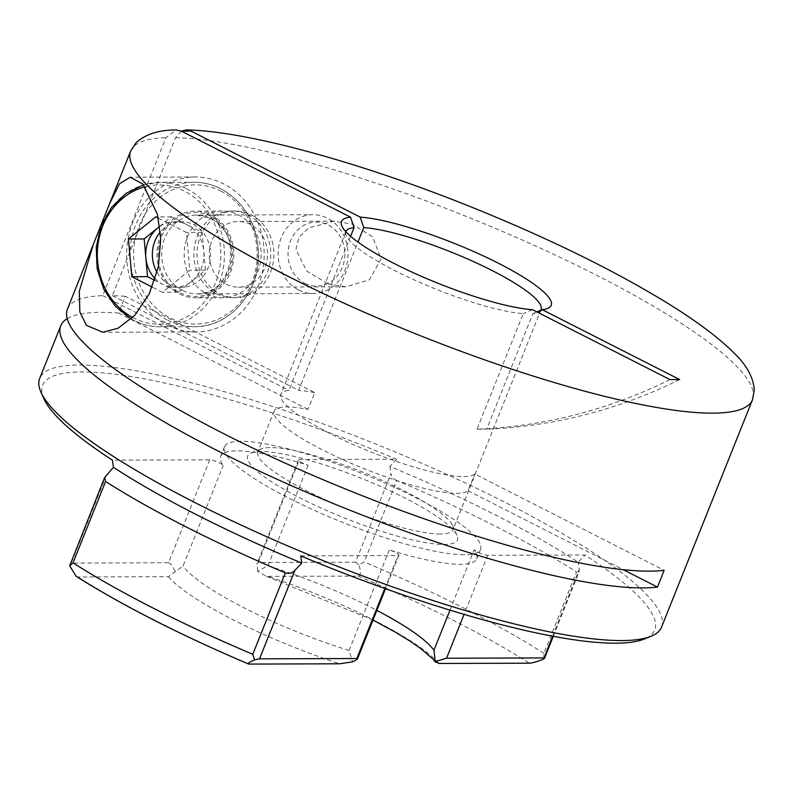 <?xml version="1.0" encoding="UTF-8"?>
<svg xmlns="http://www.w3.org/2000/svg" width="794" height="794" viewBox="0 0 794 794"><rect width="100%" height="100%" fill="white"/><g stroke="black" fill="none" stroke-linecap="round" stroke-linejoin="round"><path stroke-width="0.6" stroke-dasharray="3.97 2.98" d="M226.399 284.262A32.832 29.14 -90.2 0 0 238.468 287.17A32.832 29.14 -90.2 0 0 266.863 261.196A32.832 29.14 -90.2 0 0 250.338 224.414A32.832 29.14 -90.2 0 0 238.26 221.506A32.832 29.14 -90.2 0 0 209.874 247.47A32.832 29.14 -90.2 0 0 226.399 284.262M328.339 283.934L345.946 286.823L369.488 279.796L381.13 258.824L372.535 236.86L352.268 224.087L334.006 221.198L308.737 227.818L299.05 237.277L295.894 249.663L306.812 271.131L328.339 283.934M219.66 293.84A43.333 38.459 -90.2 0 0 235.6 297.681A43.333 38.459 -90.2 0 0 273.076 263.409A43.333 38.459 -90.2 0 0 251.251 214.846A43.333 38.459 -90.2 0 0 235.322 211.015A43.333 38.459 -90.2 0 0 197.845 245.286A43.333 38.459 -90.2 0 0 219.66 293.84M216.534 293.849A43.333 38.459 -90.2 0 0 232.463 297.69A43.333 38.459 -90.2 0 0 269.94 263.419A43.333 38.459 -90.2 0 0 248.125 214.856A43.333 38.459 -90.2 0 0 232.185 211.025A43.333 38.459 -90.2 0 0 194.709 245.296A43.333 38.459 -90.2 0 0 216.534 293.849M179.613 293.969A43.333 38.459 -90.2 0 0 195.552 297.81A43.333 38.459 -90.2 0 0 233.029 263.529A43.333 38.459 -90.2 0 0 211.204 214.976A43.333 38.459 -90.2 0 0 195.274 211.135A43.333 38.459 -90.2 0 0 157.798 245.415A43.333 38.459 -90.2 0 0 179.613 293.969M206.847 293.879A43.333 38.459 -90.2 0 0 222.786 297.72A43.333 38.459 -90.2 0 0 260.263 263.449A43.333 38.459 -90.2 0 0 238.438 214.886A43.333 38.459 -90.2 0 0 222.509 211.055A43.333 38.459 -90.2 0 0 185.032 245.326A43.333 38.459 -90.2 0 0 206.847 293.879M167.167 325.093A77.475 68.76 -90.2 0 0 195.661 331.952A77.475 68.76 -90.2 0 0 262.665 270.675A77.475 68.76 -90.2 0 0 223.66 183.861A77.475 68.76 -90.2 0 0 195.165 176.993A77.475 68.76 -90.2 0 0 128.162 238.279A77.475 68.76 -90.2 0 0 167.167 325.093M261.157 451.528A112.937 21.547 21.8 0 0 251.232 452.967A112.937 21.547 21.8 0 0 312.092 503.862A112.937 21.547 21.8 0 0 443.915 544.466A112.937 21.547 21.8 0 0 456.947 535.255A112.937 21.547 21.8 0 0 373.339 483.288A112.937 21.547 21.8 0 0 261.157 451.528M440.412 534.044A105.056 20.049 -158.2 0 1 326.781 500.438A105.056 20.049 -158.2 0 1 257.861 451.806A105.056 20.049 -158.2 0 1 261.166 448.928A105.056 20.049 -158.2 0 1 270.397 447.588A105.056 20.049 -158.2 0 1 374.758 477.134A105.056 20.049 -158.2 0 1 452.54 525.469A105.056 20.049 -158.2 0 1 452.947 529.836A105.056 20.049 -158.2 0 1 440.412 534.044M43.958 398.856A329.609 62.895 21.8 0 1 82 371.949A329.609 62.895 21.8 0 1 396.682 459.25L299.437 459.557A7.88 1.499 21.8 0 0 298.494 459.875A7.88 1.499 21.8 0 0 308.132 465.224A137.888 26.311 21.8 0 0 237.138 450.843A137.888 26.311 21.8 0 0 220.682 456.371A137.888 26.311 21.8 0 0 223.233 465.492A7.88 1.499 21.8 0 0 217.169 461.919A7.88 1.499 21.8 0 0 209.685 459.845L112.43 460.153M300.718 555.899L397.973 555.592A7.88 1.499 21.8 0 0 398.916 555.274A7.88 1.499 21.8 0 0 389.278 549.924A137.888 26.311 21.8 0 0 460.272 564.306A137.888 26.311 21.8 0 0 476.728 558.778A137.888 26.311 21.8 0 0 474.177 549.656A7.88 1.499 21.8 0 0 480.241 553.229A7.88 1.499 21.8 0 0 487.724 555.304L584.97 554.996A329.609 62.895 21.8 0 1 644.371 639.001M464.103 554.738A137.888 26.311 -158.2 0 1 314.96 510.621A137.888 26.311 -158.2 0 1 224.504 446.794A137.888 26.311 -158.2 0 1 240.959 441.266A137.888 26.311 -158.2 0 1 390.102 485.382A137.888 26.311 -158.2 0 1 480.559 549.21A137.888 26.311 -158.2 0 1 464.103 554.738M661.541 627.141A334.87 63.897 21.8 0 0 441.861 472.132A334.87 63.897 21.8 0 0 79.668 365.002A334.87 63.897 21.8 0 0 39.7 378.43M396.682 459.25L389.923 466.445A321.739 61.386 -158.2 0 1 578.211 562.192L584.97 554.996M669.967 379.592A590.944 524.447 89.8 0 1 477.005 429.177L523.226 313.62A105.056 20.049 21.8 0 1 419.361 282.207A105.056 20.049 21.8 0 1 346.363 235.937L341.946 226.161M345.886 231.739A105.056 20.049 21.8 0 0 346.363 235.937M350.601 236.275L288.966 390.37A105.056 20.049 21.8 0 0 280.838 394.35A105.056 20.049 21.8 0 0 349.757 442.983A105.056 20.049 21.8 0 0 463.388 476.599A105.056 20.049 21.8 0 0 474.743 474.008L664.161 570.32M477.005 429.177L486.692 429.147L532.913 313.58A105.056 20.049 21.8 0 0 537.727 312.479A105.056 20.049 21.8 0 0 540.664 310.305M67.232 318.632A334.87 63.897 -158.2 0 1 100.729 312.34A334.87 63.897 -158.2 0 1 118.594 313.064L125.293 296.311L314.712 392.623L308.003 409.386A105.056 20.049 21.8 0 0 286.674 406.895A105.056 20.049 21.8 0 0 274.138 411.113A105.056 20.049 21.8 0 0 343.058 459.736A105.056 20.049 21.8 0 0 456.689 493.352A105.056 20.049 21.8 0 0 468.043 490.761L474.743 474.008M181.34 131.119L175.593 137.65L112.401 295.636A334.87 63.897 -158.2 0 1 125.293 296.311M67.47 309.005A334.87 63.897 -158.2 0 1 102.724 295.666L165.916 137.68L176.179 129.958M112.401 295.636L298.643 390.34L357.955 242.061M102.724 295.666L288.966 390.37M314.712 392.623A105.056 20.049 21.8 0 0 298.643 390.34M532.506 309.69L523.226 313.62M308.132 465.224L267.915 565.755L257.613 571.233L265.712 576.007L267.707 576.375L358.084 576.087C360.784 575.303 361.081 571.601 358.957 564.961L364.198 561.944L396.752 480.559A334.87 63.897 -158.2 0 1 576.513 571.968L543.959 653.353L543.84 658.97M76.224 576.365L78.04 576.98L168.417 576.692L183.017 566.033L223.233 465.492M389.278 549.924L349.062 650.465L352.635 661.809M552.545 636.173L579.243 569.427L578.211 562.192M579.243 569.427L579.124 571.74L576.513 571.968M396.752 480.559C393.159 478.633 391.224 476.34 390.956 473.681L355.553 562.182L258.268 562.489L299.437 459.557M389.923 466.445L390.956 473.681M536.873 311.913L532.913 313.58M209.685 459.845L168.517 562.777L71.232 563.085L106.624 474.584M168.517 562.777C170.591 563.214 172.764 566.122 175.037 571.501M70.011 564.087L71.232 563.085M257.613 571.233L257.048 563.492L258.268 562.489M355.553 562.182L358.957 564.961M118.594 313.064L308.003 409.386M468.043 490.761L623.23 569.675M679.654 379.562A590.944 524.447 89.8 0 1 486.692 429.147M159.733 226.449A32.832 29.14 89.8 0 1 174.73 221.705A32.832 29.14 89.8 0 1 186.798 224.613A32.832 29.14 89.8 0 1 203.82 251.271A32.832 29.14 89.8 0 1 191.85 281.195A32.832 29.14 89.8 0 1 174.938 287.368A32.832 29.14 89.8 0 1 162.869 284.46A32.832 29.14 89.8 0 1 155.237 278.823M157.063 272.392A32.832 29.14 -90.2 0 0 169.519 284.441A32.832 29.14 -90.2 0 0 181.598 287.349A32.832 29.14 -90.2 0 0 209.983 261.385A32.832 29.14 -90.2 0 0 193.458 224.593A32.832 29.14 -90.2 0 0 181.389 221.685A32.832 29.14 -90.2 0 0 160.328 231.937M298.693 290.009A39.392 34.966 -90.2 0 0 313.183 293.492A39.392 34.966 -90.2 0 0 347.256 262.338A39.392 34.966 -90.2 0 0 327.416 218.191A39.392 34.966 -90.2 0 0 312.935 214.708A39.392 34.966 -90.2 0 0 278.863 245.862A39.392 34.966 -90.2 0 0 298.693 290.009M304.777 283.279A32.028 28.425 -90.2 0 0 342.363 267.27A32.028 28.425 -90.2 0 0 328.13 224.9A32.028 28.425 -90.2 0 0 290.535 240.91A32.028 28.425 -90.2 0 0 304.777 283.279M159.713 226.34L171.464 216.822L202.142 232.414L205.507 270.139L178.203 292.261L154.751 280.332M158.324 218.181L186.401 232.463L189.776 270.188L162.472 292.311L152.259 287.12M205.507 270.139L189.776 270.188M202.142 232.414L186.401 232.463M178.203 292.261L162.472 292.311M171.464 216.822L155.733 216.871M349.062 650.465A137.888 26.311 -158.2 0 1 183.017 566.033M175.593 137.65A334.87 63.897 -158.2 0 1 537.488 246.835A334.87 63.897 -158.2 0 1 752.494 399.739M130.653 151.019A334.87 63.897 -158.2 0 1 165.916 137.68M543.959 653.353A334.87 63.897 21.8 0 0 364.198 561.944M438.993 663.476A151.019 28.812 21.8 0 0 267.707 576.375M358.084 576.087A321.739 61.386 -158.2 0 1 529.37 663.189M249.326 664.082A321.739 61.386 -158.2 0 1 78.04 576.98M168.417 576.692A151.019 28.812 21.8 0 0 339.703 663.794M449.99 610.139L474.177 549.656M267.915 565.755A137.888 26.311 -158.2 0 1 376.862 610.397M384.812 588.483L397.973 555.592M487.724 555.304L464.093 614.377M210.728 216.176A42.022 37.298 -90.2 0 0 161.41 237.178A42.022 37.298 -90.2 0 0 180.089 292.778A42.022 37.298 -90.2 0 0 229.416 271.766A42.022 37.298 -90.2 0 0 210.728 216.176M182.263 290.376A39.392 34.966 89.8 0 1 162.423 246.229A39.392 34.966 89.8 0 1 196.495 215.075A39.392 34.966 89.8 0 1 210.986 218.558A39.392 34.966 89.8 0 1 230.816 262.705A39.392 34.966 89.8 0 1 196.743 293.869A39.392 34.966 89.8 0 1 182.263 290.376M132.677 317.481A69.604 61.763 -90.2 0 0 133.729 318.027A69.604 61.763 -90.2 0 0 215.412 283.23A69.604 61.763 -90.2 0 0 184.466 191.156A69.604 61.763 -90.2 0 0 145.143 186.779M186.64 188.754A72.224 64.096 89.8 0 1 223.005 269.682A72.224 64.096 89.8 0 1 160.537 326.81A72.224 64.096 89.8 0 1 133.978 320.409A72.224 64.096 89.8 0 1 97.612 239.48A72.224 64.096 89.8 0 1 160.08 182.362A72.224 64.096 89.8 0 1 186.64 188.754M167.871 320.31A72.224 64.096 -90.2 0 0 194.431 326.701A72.224 64.096 -90.2 0 0 256.889 269.573A72.224 64.096 -90.2 0 0 220.534 188.644A72.224 64.096 -90.2 0 0 193.974 182.253A72.224 64.096 -90.2 0 0 131.506 239.381A72.224 64.096 -90.2 0 0 167.871 320.31M220.782 191.036A69.604 61.763 89.8 0 1 251.728 283.111A69.604 61.763 89.8 0 1 170.035 317.908A69.604 61.763 89.8 0 1 139.099 225.833A69.604 61.763 89.8 0 1 220.782 191.036M345.946 286.823L238.468 287.17M235.6 297.681L232.463 297.69M222.786 297.72L195.552 297.81M195.661 331.952L102.744 332.249M261.166 448.928L251.232 452.967M224.504 446.794L220.682 456.371M345.946 231.58L280.838 394.35M274.138 411.113L257.861 451.806M92.888 245.445L93.384 244.205M541.032 309.6L452.947 529.836M480.559 549.21L476.728 558.778M452.54 525.469L456.947 535.255M537.727 312.479L547.661 308.439M373.011 620.045L265.702 576.017M195.165 176.993L130.315 177.201M222.509 211.055L195.274 211.135M235.322 211.015L232.185 211.025M334.006 221.198L238.26 221.506M398.916 555.274L385.527 588.741M298.494 459.875L257.048 563.492M553.299 636.322L579.124 571.74M313.183 293.492L196.743 293.869C231.858 297.224 244.86 232.731 210.747 218.509L196.495 215.075L312.935 214.708M131.139 318.96L133.749 320.359C142.275 324.667 151.207 326.82 160.537 326.81L194.431 326.701C228.464 327.634 259.4 293.363 258.596 254.636C257.435 224.265 244.83 202.281 220.762 188.704C212.236 184.397 203.304 182.243 193.974 182.253L160.08 182.362L143.555 184.833M181.389 221.685L174.73 221.705M181.598 287.349L174.938 287.368"/><path stroke-width="1.19" d="M86.427 325.342L102.744 332.249L118.137 328.21L134.821 315.258L149.282 293.79L158.343 266.794L160.725 238.954L157.51 214.608L142.91 184.109L130.315 177.201L119.547 183.722L109.522 203.86L93.384 244.205L79.301 291.17L79.847 311.973L86.427 325.342M92.888 245.445L67.47 309.005A334.87 63.897 -158.2 0 0 287.14 464.024A334.87 63.897 -158.2 0 0 649.343 571.154A334.87 63.897 -158.2 0 0 664.161 570.32L657.452 587.084A334.87 63.897 -158.2 0 1 642.634 587.907A334.87 63.897 -158.2 0 1 280.441 480.777A334.87 63.897 -158.2 0 1 60.761 325.768L39.7 378.43A334.87 63.897 21.8 0 0 41.02 392.335A334.87 63.897 21.8 0 0 288.927 546.411A334.87 63.897 21.8 0 0 621.573 640.569A334.87 63.897 21.8 0 0 650.991 636.302A334.87 63.897 21.8 0 0 661.541 627.141L752.494 399.739A334.87 63.897 -158.2 0 1 712.536 413.158A334.87 63.897 -158.2 0 1 350.333 306.027A334.87 63.897 -158.2 0 1 130.653 151.019L109.522 203.86M294.911 570.33L259.519 658.831L356.804 658.524C358.342 658.683 356.953 659.774 352.635 661.809L339.703 663.794L249.326 664.082C247.043 663.794 248.79 662.404 254.566 659.893L252.79 654.286L285.344 572.891C289.274 573.953 292.47 573.099 294.911 570.33L301.74 563.065L300.718 555.899A329.609 62.895 21.8 0 0 615.41 643.2A329.609 62.895 21.8 0 0 644.371 639.001L650.991 636.302M350.601 236.275L354.064 227.6A105.056 20.049 21.8 0 0 345.946 231.58A105.056 20.049 21.8 0 0 345.886 231.739M60.761 325.768A334.87 63.897 -158.2 0 1 67.232 318.632M130.653 151.019L136.171 142.612C145.61 134.156 158.949 129.938 176.179 129.958L181.33 131.119L191.017 131.079L186.461 129.928L181.34 131.119L350.541 217.159L354.064 227.6M540.664 310.305A105.056 20.049 21.8 0 0 541.032 309.6A105.056 20.049 21.8 0 0 476.767 263.092A105.056 20.049 21.8 0 0 363.751 227.57L357.955 242.061M363.751 227.57L360.218 217.129A112.937 21.547 -158.2 0 1 491.288 259.698A112.937 21.547 -158.2 0 1 547.661 308.439A112.937 21.547 -158.2 0 1 542.193 309.66L679.654 379.562L669.967 379.592L532.506 309.69A112.937 21.547 -158.2 0 1 420.78 276.054A112.937 21.547 -158.2 0 1 341.946 226.161A112.937 21.547 -158.2 0 1 350.541 217.159M191.017 131.079L360.218 217.129M464.093 614.377L446.556 658.236L543.84 657.928L543.84 658.97C537.836 661.481 533.012 662.891 529.37 663.189L438.993 663.476L435.221 661.551L433.961 650.197L449.99 610.139M285.344 572.891A334.87 63.897 -158.2 0 1 105.572 481.482L73.018 562.867L69.693 565.884L76.224 576.365M301.74 563.065A321.739 61.386 -158.2 0 1 113.453 467.319L112.43 460.153A329.609 62.895 21.8 0 1 43.958 398.856L41.02 392.335M105.572 481.482L104.629 477.531L113.453 467.319M249.326 664.082L248.423 663.963C180.258 634.912 122.862 605.713 76.224 576.375M542.193 309.66L536.873 311.913M373.011 620.045L395.809 632.421L409.893 641.056L420.77 648.579L432.849 658.99L435.519 662.256L435.221 661.551L446.556 658.236M385.527 588.741L357.469 658.891L356.804 658.524L384.812 588.483M259.519 658.831L254.566 659.893M69.693 565.884L104.57 477.7M543.84 658.97L552.545 636.173M623.23 569.675L657.452 587.084M155.237 278.823A32.832 29.14 89.8 0 1 145.848 257.802A32.832 29.14 89.8 0 1 157.817 227.878A32.832 29.14 89.8 0 1 159.733 226.449M160.328 231.937A32.832 29.14 -90.2 0 0 157.063 272.392M154.751 280.332L147.525 276.659L144.161 238.944L159.713 226.34M152.259 287.12L131.794 276.709L128.43 238.994L155.733 216.871L158.324 218.181M147.525 276.659L131.794 276.709M144.161 238.944L128.43 238.994M73.018 562.867A334.87 63.897 21.8 0 0 252.79 654.286M376.862 610.397A137.888 26.311 -158.2 0 1 433.961 650.197M145.143 186.779A69.604 61.763 -90.2 0 0 97.682 247.103A69.604 61.763 -90.2 0 0 132.677 317.481M752.494 399.739L754.3 389.844C753.268 377.021 746.31 364.565 733.457 352.486C718.302 337.351 696.06 320.746 666.722 302.673C611.896 269.166 545.389 236.731 467.18 205.358C356.754 161.222 245.584 130.99 186.461 129.918M544.505 658.305L553.299 636.322M131.139 318.96L115.467 306.395L103.776 289.135L97.166 268.719L96.263 247.013L101.156 226.002L111.368 207.601L125.948 193.468L143.555 184.833"/></g></svg>
